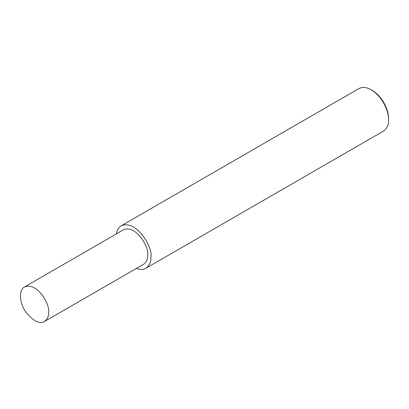 <?xml version="1.0" encoding="UTF-8"?>
<svg xmlns="http://www.w3.org/2000/svg" width="409" height="409" viewBox="0 0 409 409"><rect width="100%" height="100%" fill="white"/><g stroke="black" fill="none" stroke-linecap="round" stroke-linejoin="round"><path stroke-width="0.61" d="M136.371 268.447C140.307 269.828 143.462 269.776 145.829 268.304L383.463 131.105C387.057 128.452 388.749 124.704 388.55 119.868L388.55 118.615C388.939 111.943 383.77 97.373 372.272 90.425L371.188 89.796C366.674 87.153 362.579 86.749 358.913 88.579L121.279 225.778C118.702 227.276 117.086 229.986 116.422 233.897M388.55 119.868C388.964 112.751 383.453 97.209 371.188 89.796M145.829 268.304C149.423 265.646 151.115 261.903 150.916 257.062C153.211 248.447 136.969 219.173 121.279 225.778M44.494 321.494L143.528 264.316C146.448 262.159 147.823 259.117 147.659 255.185C149.525 248.181 136.33 224.398 123.579 229.766L24.545 286.939C18.497 289.797 19.361 303.227 25.997 312.271C33.502 321.305 39.668 324.378 44.494 321.494C47.413 319.337 48.789 316.29 48.625 312.364C50.491 305.359 37.296 281.571 24.545 286.939"/></g></svg>
